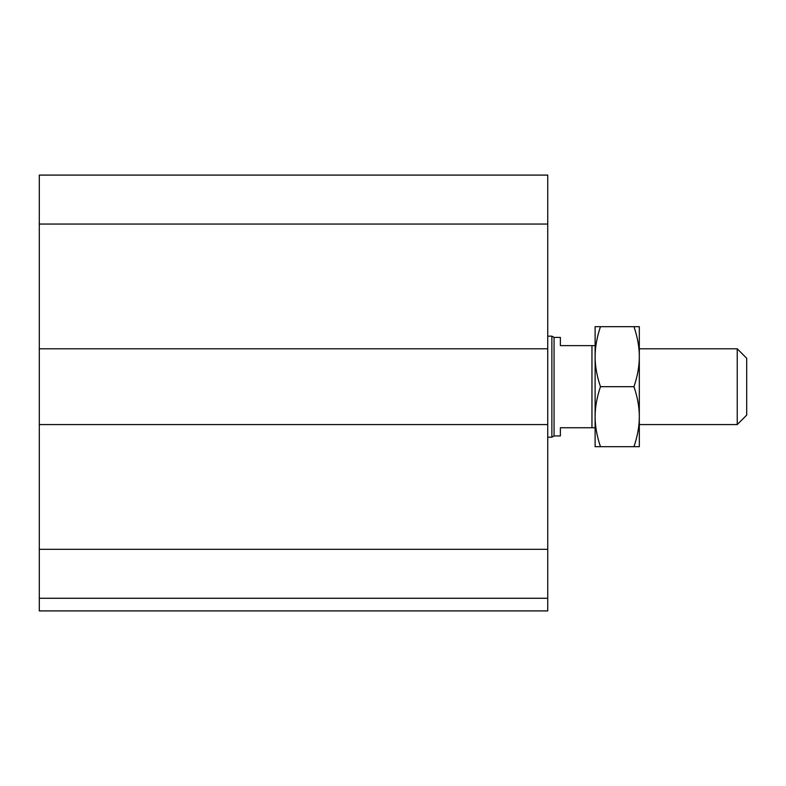 <?xml version="1.0" encoding="UTF-8"?>
<svg xmlns="http://www.w3.org/2000/svg" width="786" height="786" viewBox="0 0 786 786"><rect width="100%" height="100%" fill="white"/><g stroke="black" fill="none" stroke-linecap="round" stroke-linejoin="round"><path stroke-width="1.18" d="M547.744 598.274L39.3 598.274L39.3 610.909L547.744 610.909L547.744 175.091L39.3 175.091L39.3 224.049L547.744 224.049M39.3 598.274L39.3 424.578L547.744 424.578M39.3 424.578L39.3 348.788L547.744 348.788M39.3 348.788L39.3 224.049M737.229 386.683L737.229 424.578L746.7 415.106L746.7 358.259L737.229 348.788L737.229 386.683M591.956 345.634L560.379 345.634L560.379 337.42L554.061 337.42L554.061 435.945L560.379 435.945L560.379 427.741L595.11 427.741L595.11 345.634L591.956 345.634L591.956 427.741M547.744 336.153L551.87 336.153L551.87 437.213L547.744 437.213M554.061 337.42L551.87 336.153M639.323 326.681L639.323 446.684L633.968 446.684C637.534 436.181 639.323 426.179 639.323 416.688C639.323 407.187 637.534 397.185 633.968 386.683C637.534 376.18 639.323 366.178 639.323 356.687C639.323 347.186 637.534 337.184 633.968 326.681L639.323 326.681M595.11 326.681L600.475 326.681C596.908 337.184 595.12 347.186 595.11 356.687L595.11 326.681M595.11 356.687C595.12 366.178 596.908 376.18 600.475 386.683C596.908 397.185 595.12 407.187 595.11 416.688C595.12 426.179 596.908 436.181 600.475 446.684L595.11 446.684L595.11 416.688M633.968 326.681L600.475 326.681M633.968 446.684L600.475 446.684M633.968 386.683L600.475 386.683M39.3 549.326L547.744 549.326M639.323 424.578L737.229 424.578M639.323 348.788L737.229 348.788M554.061 435.945L551.87 437.213"/></g></svg>
